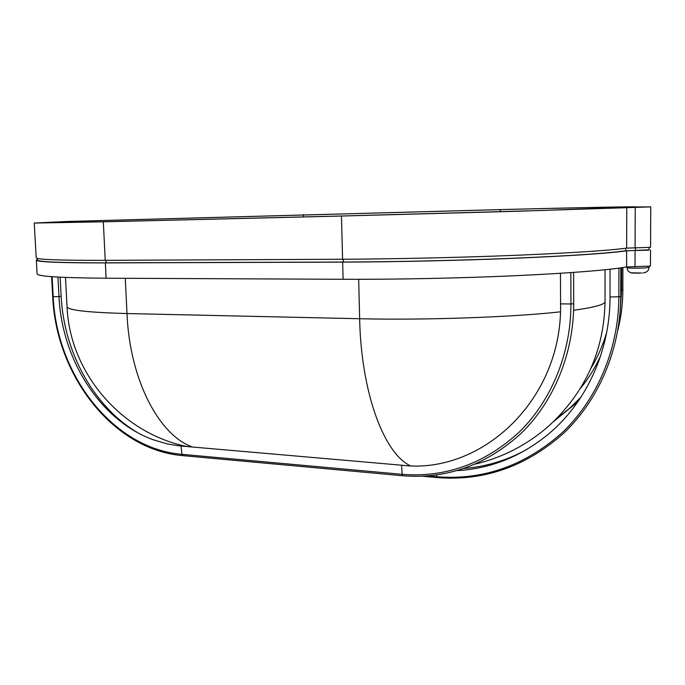 <?xml version="1.0" encoding="UTF-8"?>
<svg xmlns="http://www.w3.org/2000/svg" width="685" height="685" viewBox="0 0 685 685"><rect width="100%" height="100%" fill="white"/><g stroke="black" fill="none" stroke-linecap="round" stroke-linejoin="round"><path stroke-width="1.03" d="M81.643 221.109L38.634 222.925L106.355 221.726L343.93 215.938L541.929 210.475L631.784 207.076C631.467 206.57 570.537 207.829 500.273 209.619L81.643 221.109M631.245 272.81L641.674 273.041M631.245 272.913L632.94 273.05M137.343 432.483C93.725 406.727 63.919 352.218 61.136 296.083L58.996 296.725C61.95 360.01 100.626 420.658 153.055 439.693L166.934 443.837L179.068 445.858L401.607 465.209C480.673 475.099 562.505 400.614 560.57 303.892L560.45 273.315M457.357 470.595C491.385 468.643 522.253 456.056 549.978 432.834C586.711 401.453 610.164 350.437 610.018 296.965L610.044 269.231M37.427 258.399L37.512 260C37.786 261.927 60.665 262.869 106.166 262.834L343.313 262.038C394.526 261.867 459.489 260.428 514.024 258.219C570.237 255.83 607.467 253.347 625.722 250.77L648.849 250.145L649.166 247.568M66.573 221.486L501.66 209.567C573.602 207.735 636.331 206.425 636.699 206.947L650.75 206.887L513.579 211.374L341.464 216.04L103.324 221.829L34.25 223.062L66.573 221.486M650.536 250.008L650.459 266.088L626.612 266.936C608.023 270.181 570.528 273.127 514.135 275.772C459.429 278.204 394.38 279.514 343.091 279.283L106.115 278.213C60.408 277.853 37.41 276.406 37.11 273.854L36.331 260.052C36.596 261.987 59.604 262.937 105.353 262.903L342.654 262.115C394.012 261.944 459.173 260.505 513.981 258.288C570.477 255.899 608.032 253.407 626.655 250.821L649.149 249.811M34.25 223.062L36.202 257.748C36.459 259.581 59.467 260.446 105.233 260.343L342.577 259.247C393.952 259.007 459.138 257.551 513.956 255.368C570.468 253.022 608.032 250.607 626.655 248.124L650.553 247.328L650.75 206.887M626.655 248.124L626.758 207.572M625.73 248.253L625.722 250.77M37.478 259.29L36.331 260.052M626.612 266.936L626.655 250.821M61.136 296.083L60.117 277.194M181.105 446.055L181.902 454.318C113.462 448.838 56.478 375.311 53.19 296.579L58.996 296.725L57.934 277.074M527.082 449.326C507.157 460.329 486.239 466.682 464.336 468.394M600.642 355.849C595.171 367.794 588.381 378.702 580.289 388.566M606.747 332.079C603.023 344.992 597.765 357.048 590.975 368.239M627.015 266.936L627.015 267.749C628.95 268.229 634.533 268.315 643.763 268.015L649.072 267.441C648.841 270.661 646.786 272.502 642.907 272.964M573.61 310.245C584.99 308.704 593.296 307.137 598.519 305.544C602.886 304.191 605.06 302.881 605.043 301.614C604.093 350.694 585.418 392.085 549.01 425.796C527.673 444.574 503.184 457.315 475.57 464.028M105.233 260.343L103.324 221.829M342.577 259.247L341.464 216.04M635.081 248.056L635.218 207.367M106.047 260.343L106.166 262.834M343.245 259.238L343.313 262.038M635.415 248.056L635.406 250.693M106.115 278.213L105.353 262.903M635.021 266.927L635.072 250.753M343.091 279.283L342.654 262.115M65.486 277.434L67.044 306.666C67.541 310.177 87.517 312.463 126.982 313.542L359.642 318.731C424.075 320.306 512.526 317.224 560.433 311.829M125.304 278.298L126.982 313.542C129.748 380.492 159.417 435.574 192.631 447.057M358.683 279.309L359.642 318.731C361.115 392.984 384.139 453.41 410.161 465.689M500.29 211.725L500.273 209.619M303.498 216.922L303.429 214.619M183.974 446.303L181.808 445.284M436.482 475.013L436.833 476.751L427.834 475.938M610.018 296.965L618.872 296.793C618.641 349.47 596.935 399.646 562.179 432.672C524.958 465.731 483.173 480.425 436.833 476.751L437.458 477.573M618.923 268.135L618.872 296.793L620.756 296.614C620.507 349.555 598.656 400.04 563.609 433.262C526.08 466.536 483.97 481.298 437.278 477.565L422.782 476.246M52.103 276.697L53.19 296.579L52.694 296.519L51.606 276.654M401.607 465.209L402.146 474.328L181.902 454.318L182.912 455.645M560.57 303.892L570.939 303.96C570.965 353.717 551.074 401.136 518.887 432.423C484.415 463.779 445.507 477.745 402.146 474.328L402.943 475.767M570.845 272.621L570.939 303.96L573.705 303.746C573.705 353.965 553.574 401.889 520.96 433.502C486.016 465.183 446.603 479.26 402.729 475.75L182.638 455.619C113.359 449.917 56.033 375.825 52.694 296.519M617.904 329.87C621.158 316.847 622.802 303.532 622.853 289.918L620.764 290.097M621.637 267.749L621.595 290.063L620.182 311.401M580.931 397.189L569.372 408.543L556.794 418.415M627.015 267.749C627.374 270.952 629.284 272.724 632.743 273.058M633.086 273.092L639.876 273.161M605.052 269.762L605.043 301.614M67.044 306.666C69.69 373.119 121.81 433.588 187.553 446.62M649.072 267.441L649.072 266.405M182.664 446.192L179.718 444.736M620.756 296.614L620.807 267.869M573.705 303.746L573.61 272.425M577.815 401.83L553.668 421.489M622.853 289.918L622.896 267.552"/></g></svg>
